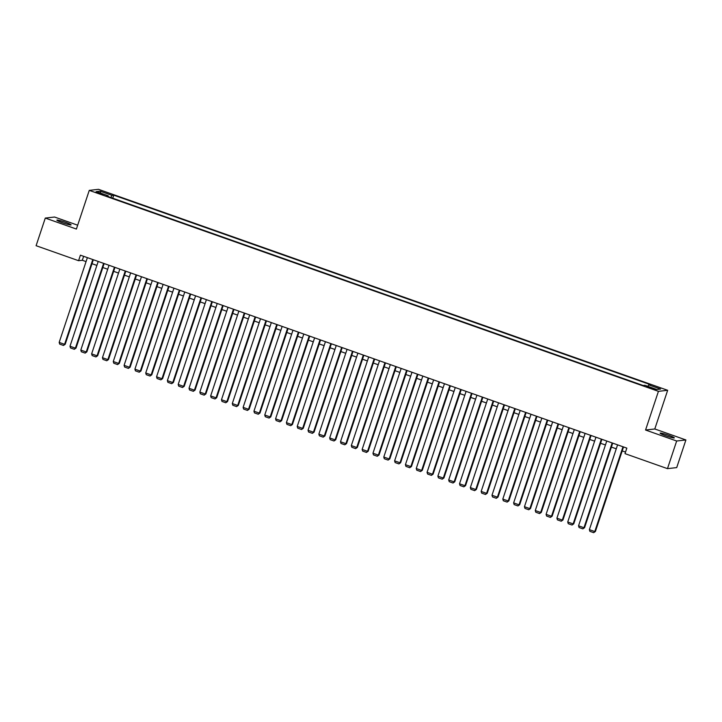 <?xml version="1.0" encoding="UTF-8"?>
<svg xmlns="http://www.w3.org/2000/svg" width="722" height="722" viewBox="0 0 722 722"><rect width="100%" height="100%" fill="white"/><g stroke="black" fill="none" stroke-linecap="round" stroke-linejoin="round"><path stroke-width="1.08" d="M62.381 222.692A7.491 0.686 18.4 0 0 71.081 224.876A7.491 0.686 18.4 0 0 65.576 222.331A7.491 0.686 18.4 0 0 56.876 220.156A7.491 0.686 18.4 0 0 62.381 222.692M665.621 435.7A7.491 0.686 18.4 0 0 674.321 437.884A7.491 0.686 18.4 0 0 668.816 435.339A7.491 0.686 18.4 0 0 660.116 433.155A7.491 0.686 18.4 0 0 665.621 435.7M98.553 193.361L102.903 194.453L100.141 193.18L95.791 192.088L98.553 193.361M77.687 225.201L54.529 217.024L45.287 218.071L36.1 245.706L78.572 260.696L82.317 260.272L86.062 261.599M667.66 390.295L98.499 189.326L89.266 190.373L658.428 391.342L667.66 390.295L654.791 428.976L645.558 430.023L676.667 441.007L685.9 439.96L654.791 428.976M685.9 439.96L676.713 467.594L667.471 468.641L676.667 441.007M667.471 468.641L625.008 453.642L626.84 448.118L80.413 255.173L78.572 260.696M653.157 388.454L646.56 386.559L651.605 388.635L655.82 389.69L653.157 388.454L652.95 389.077M108.138 196.583L108.219 195.797L106.468 195.996L643.167 385.503L644.917 385.304L656.821 389.501L660.612 389.077L648.708 384.871L650.459 384.673L113.76 195.166L112.009 195.364L110.836 197.53M108.219 195.797L96.315 191.592L100.114 191.159L112.009 195.364M45.287 218.071L76.397 229.054L89.266 190.373M645.558 430.023L658.428 391.342M92.01 263.692L96.883 265.416M102.831 267.519L107.695 269.234M113.643 271.337L118.516 273.06M124.464 275.154L129.337 276.878M135.285 278.981L140.158 280.696M146.106 282.798L150.979 284.522M156.927 286.616L161.8 288.34M167.748 290.443L172.621 292.157M178.569 294.26L183.442 295.984M189.39 298.087L194.263 299.801M200.211 301.904L205.084 303.628M211.032 305.722L215.905 307.446M221.853 309.548L226.726 311.263M232.674 313.366L237.547 315.09M243.494 317.184L248.368 318.907M254.315 321.01L259.189 322.725M265.136 324.828L270.01 326.552M275.957 328.645L280.831 330.369M286.778 332.472L291.652 334.187M297.599 336.29L302.464 338.013M308.411 340.107L313.285 341.831M319.232 343.934L324.106 345.648M330.053 347.751L334.927 349.475M340.874 351.569L345.748 353.293M351.695 355.395L356.569 357.11M362.516 359.213L367.39 360.937M373.337 363.031L378.211 364.754M384.158 366.857L389.032 368.572M394.979 370.675L399.853 372.399M405.8 374.492L410.674 376.216M416.621 378.319L421.495 380.034M427.442 382.137L432.316 383.86M438.263 385.954L443.137 387.678M449.084 389.781L453.957 391.495M459.905 393.598L464.778 395.322M470.726 397.416L475.599 399.14M481.547 401.242L486.42 402.957M492.368 405.06L497.232 406.784M503.18 408.887L508.053 410.601M514.001 412.704L518.874 414.428M524.822 416.522L529.695 418.246M535.643 420.348L540.516 422.063M546.464 424.166L551.337 425.89M557.285 427.984L562.158 429.707M568.106 431.81L572.979 433.525M578.927 435.628L583.8 437.351M589.748 439.445L594.621 441.169M600.569 443.272L605.442 444.987M611.39 447.089L616.263 448.813M622.211 450.907L625.523 452.08M83.635 256.31L82.317 260.272M647.896 386.36L648.708 384.871M112.749 198.207L113.76 195.166M100.114 191.159L100.719 193.144M622.987 446.756L594.784 531.545L595.406 531.473L623.528 446.945M617.581 444.851L589.378 529.632L594.784 531.545L593.683 532.674L589.892 531.338L589.378 529.632M595.406 531.473L593.683 532.674M612.166 442.938L583.963 527.728L584.585 527.656L612.707 443.127M606.76 441.025L578.557 525.815L583.963 527.728L582.862 528.856L579.071 527.52L578.557 525.815M584.585 527.656L582.862 528.856M601.345 439.12L573.142 523.901L573.764 523.829L601.886 439.31M595.939 437.207L567.736 521.997L573.142 523.901L572.041 525.029L568.25 523.694L567.736 521.997M573.764 523.829L572.041 525.029M590.533 435.294L562.321 520.084L562.943 520.011L591.065 435.483M585.118 433.38L556.915 518.17L562.321 520.084L561.22 521.212L557.438 519.876L556.915 518.17M562.943 520.011L561.22 521.212M579.712 431.476L551.5 516.266L552.122 516.194L580.244 431.666M574.297 429.563L546.094 514.353L551.5 516.266L550.399 517.394L546.617 516.059L546.094 514.353M552.122 516.194L550.399 517.394M568.891 427.65L540.679 512.439L541.31 512.367L569.423 427.848M563.476 425.745L535.273 510.535L540.679 512.439L539.578 513.568L535.796 512.232L535.273 510.535M541.31 512.367L539.578 513.568M558.07 423.832L529.858 508.622L530.489 508.55L558.602 424.022M552.655 421.919L524.452 506.709L529.858 508.622L528.757 509.75L524.975 508.414L524.452 506.709M530.489 508.55L528.757 509.75M547.249 420.014L519.046 504.804L519.669 504.732L547.781 420.204M541.834 418.101L513.631 502.891L519.046 504.804L517.936 505.932L514.154 504.597L513.631 502.891M519.669 504.732L517.936 505.932M536.428 416.188L508.225 500.978L508.848 500.906L536.96 416.377M531.013 414.284L502.81 499.073L508.225 500.978L507.115 502.106L503.333 500.77L502.81 499.073M508.848 500.906L507.115 502.106M525.607 412.37L497.404 497.16L498.027 497.088L526.139 412.56M520.192 410.457L491.989 495.247L497.404 497.16L496.294 498.288L492.512 496.953L491.989 495.247M498.027 497.088L496.294 498.288M514.786 408.553L486.583 493.343L487.206 493.27L515.318 408.742M509.371 406.639L481.168 491.429L486.583 493.343L485.482 494.471L481.691 493.126L481.168 491.429M487.206 493.27L485.482 494.471M503.965 404.726L475.762 489.516L476.385 489.444L504.507 404.916M498.559 402.822L470.347 487.612L475.762 489.516L474.661 490.644L470.87 489.308L470.347 487.612M476.385 489.444L474.661 490.644M493.144 400.909L464.941 485.698L465.564 485.626L493.686 401.098M487.738 398.995L459.526 483.785L464.941 485.698L463.84 486.827L460.049 485.491L459.526 483.785M465.564 485.626L463.84 486.827M482.323 397.091L454.12 481.881L454.743 481.809L482.865 397.28M476.917 395.178L448.705 479.968L454.12 481.881L453.019 483.009L449.228 481.664L448.705 479.968M454.743 481.809L453.019 483.009M471.502 393.264L443.299 478.054L443.922 477.982L472.044 393.454M466.096 391.36L437.884 476.15L443.299 478.054L442.198 479.182L438.407 477.847L437.884 476.15M443.922 477.982L442.198 479.182M460.681 389.447L432.478 474.237L433.101 474.164L461.223 389.636M455.275 387.533L427.063 472.323L432.478 474.237L431.377 475.365L427.586 474.029L427.063 472.323M433.101 474.164L431.377 475.365M449.86 385.629L421.657 470.419L422.28 470.347L450.402 385.819M444.454 383.716L416.251 468.506L421.657 470.419L420.556 471.547L416.765 470.202L416.251 468.506M422.28 470.347L420.556 471.547M439.039 381.803L410.836 466.592L411.459 466.52L439.581 381.992M433.633 379.898L405.43 464.679L410.836 466.592L409.735 467.721L405.945 466.385L405.43 464.679M411.459 466.52L409.735 467.721M428.218 377.985L400.015 462.775L400.638 462.703L428.76 378.175M422.812 376.072L394.609 460.862L400.015 462.775L398.914 463.903L395.124 462.567L394.609 460.862M400.638 462.703L398.914 463.903M417.397 374.167L389.194 458.948L389.817 458.885L417.939 374.357M411.991 372.254L383.788 457.044L389.194 458.948L388.093 460.085L384.303 458.741L383.788 457.044M389.817 458.885L388.093 460.085M406.576 370.341L378.373 455.131L378.996 455.059L407.118 370.53M401.17 368.437L372.967 453.217L378.373 455.131L377.272 456.259L373.482 454.923L372.967 453.217M378.996 455.059L377.272 456.259M395.764 366.523L367.552 451.313L368.175 451.241L396.297 366.713M390.349 364.61L362.146 449.4L367.552 451.313L366.451 452.441L362.67 451.106L362.146 449.4M368.175 451.241L366.451 452.441M384.943 362.706L356.731 447.487L357.354 447.423L385.476 362.895M379.528 360.792L351.325 445.582L356.731 447.487L355.63 448.624L351.849 447.279L351.325 445.582M357.354 447.423L355.63 448.624M374.122 358.879L345.91 443.669L346.542 443.597L374.655 359.069M368.707 356.975L340.504 441.756L345.91 443.669L344.809 444.797L341.028 443.461L340.504 441.756M346.542 443.597L344.809 444.797M363.301 355.062L335.089 439.851L335.721 439.779L363.834 355.251M357.886 353.148L329.683 437.938L335.089 439.851L333.988 440.98L330.207 439.644L329.683 437.938M335.721 439.779L333.988 440.98M352.48 351.244L324.277 436.025L324.9 435.962L353.013 351.433M347.065 349.331L318.862 434.121L324.277 436.025L323.167 437.153L319.386 435.817L318.862 434.121M324.9 435.962L323.167 437.153M341.659 347.417L313.456 432.207L314.079 432.135L342.192 347.607M336.244 345.513L308.041 430.294L313.456 432.207L312.346 433.335L308.565 432L308.041 430.294M314.079 432.135L312.346 433.335M330.838 343.6L302.635 428.39L303.258 428.317L331.371 343.789M325.423 341.687L297.22 426.476L302.635 428.39L301.534 429.518L297.744 428.182L297.22 426.476M303.258 428.317L301.534 429.518M320.017 339.782L291.814 424.563L292.437 424.5L320.55 339.972M314.602 337.869L286.399 422.659L291.814 424.563L290.713 425.691L286.923 424.355L286.399 422.659M292.437 424.5L290.713 425.691M309.197 335.956L280.993 420.745L281.616 420.673L309.738 336.145M303.791 334.051L275.578 418.832L280.993 420.745L279.892 421.874L276.102 420.538L275.578 418.832M281.616 420.673L279.892 421.874M298.376 332.138L270.172 416.928L270.795 416.856L298.917 332.328M292.97 330.225L264.757 415.015L270.172 416.928L269.071 418.056L265.281 416.72L264.757 415.015M270.795 416.856L269.071 418.056M287.555 328.32L259.351 413.101L259.974 413.029L288.096 328.51M282.149 326.407L253.936 411.197L259.351 413.101L258.25 414.229L254.46 412.894L253.936 411.197M259.974 413.029L258.25 414.229M276.734 324.494L248.53 409.284L249.153 409.212L277.275 324.683M271.328 322.59L243.115 407.37L248.53 409.284L247.429 410.412L243.639 409.076L243.115 407.37M249.153 409.212L247.429 410.412M265.913 320.676L237.709 405.466L238.332 405.394L266.454 320.866M260.507 318.763L232.303 403.553L237.709 405.466L236.608 406.594L232.818 405.259L232.303 403.553M238.332 405.394L236.608 406.594M255.092 316.85L226.888 401.64L227.511 401.567L255.633 317.048M249.686 314.945L221.483 399.735L226.888 401.64L225.787 402.768L221.997 401.432L221.483 399.735M227.511 401.567L225.787 402.768M244.271 313.032L216.068 397.822L216.69 397.75L244.812 313.222M238.865 311.119L210.662 395.909L216.068 397.822L214.966 398.95L211.176 397.614L210.662 395.909M216.69 397.75L214.966 398.95M233.45 309.215L205.247 394.004L205.869 393.932L233.991 309.404M228.044 307.301L199.841 392.091L205.247 394.004L204.145 395.133L200.355 393.797L199.841 392.091M205.869 393.932L204.145 395.133M222.629 305.388L194.426 390.178L195.048 390.106L223.17 305.577M217.223 303.484L189.02 388.274L194.426 390.178L193.325 391.306L189.534 389.97L189.02 388.274M195.048 390.106L193.325 391.306M211.817 301.57L183.605 386.36L184.227 386.288L212.349 301.76M206.402 299.657L178.199 384.447L183.605 386.36L182.504 387.488L178.713 386.153L178.199 384.447M184.227 386.288L182.504 387.488M200.996 297.753L172.784 382.543L173.406 382.47L201.528 297.942M195.581 295.839L167.378 380.629L172.784 382.543L171.683 383.671L167.901 382.335L167.378 380.629M173.406 382.47L171.683 383.671M190.175 293.926L161.963 378.716L162.594 378.644L190.707 294.116M184.76 292.022L156.557 376.812L161.963 378.716L160.862 379.844L157.08 378.508L156.557 376.812M162.594 378.644L160.862 379.844M179.354 290.109L151.142 374.898L151.773 374.826L179.886 290.298M173.939 288.195L145.736 372.985L151.142 374.898L150.041 376.027L146.259 374.691L145.736 372.985M151.773 374.826L150.041 376.027M168.533 286.291L140.321 371.081L140.952 371.009L169.065 286.481M163.118 284.378L134.915 369.168L140.321 371.081L139.22 372.209L135.438 370.864L134.915 369.168M140.952 371.009L139.22 372.209M157.712 282.464L129.509 367.254L130.131 367.182L158.244 282.654M152.297 280.56L124.094 365.35L129.509 367.254L128.399 368.382L124.617 367.047L124.094 365.35M130.131 367.182L128.399 368.382M146.891 278.647L118.688 363.437L119.31 363.365L147.423 278.836M141.476 276.734L113.273 361.523L118.688 363.437L117.578 364.565L113.796 363.229L113.273 361.523M119.31 363.365L117.578 364.565M136.07 274.829L107.867 359.619L108.49 359.547L136.602 275.019M130.655 272.916L102.452 357.706L107.867 359.619L106.766 360.747L102.975 359.403L102.452 357.706M108.49 359.547L106.766 360.747M125.249 271.003L97.046 355.793L97.669 355.72L125.781 271.192M119.834 269.098L91.631 353.879L97.046 355.793L95.945 356.921L92.154 355.585L91.631 353.879M97.669 355.72L95.945 356.921M114.428 267.185L86.225 351.975L86.848 351.903L114.969 267.375M109.022 265.272L80.81 350.062L86.225 351.975L85.124 353.103L81.333 351.767L80.81 350.062M86.848 351.903L85.124 353.103M103.607 263.368L75.404 348.148L76.027 348.085L104.148 263.557M98.201 261.454L69.989 346.244L75.404 348.148L74.303 349.286L70.512 347.941L69.989 346.244M76.027 348.085L74.303 349.286M92.786 259.541L64.583 344.331L65.206 344.259L93.328 259.73M87.38 257.637L59.168 342.418L64.583 344.331L63.482 345.459L59.691 344.123L59.168 342.418M65.206 344.259L63.482 345.459M650.558 388.265L650.775 387.615"/></g></svg>

